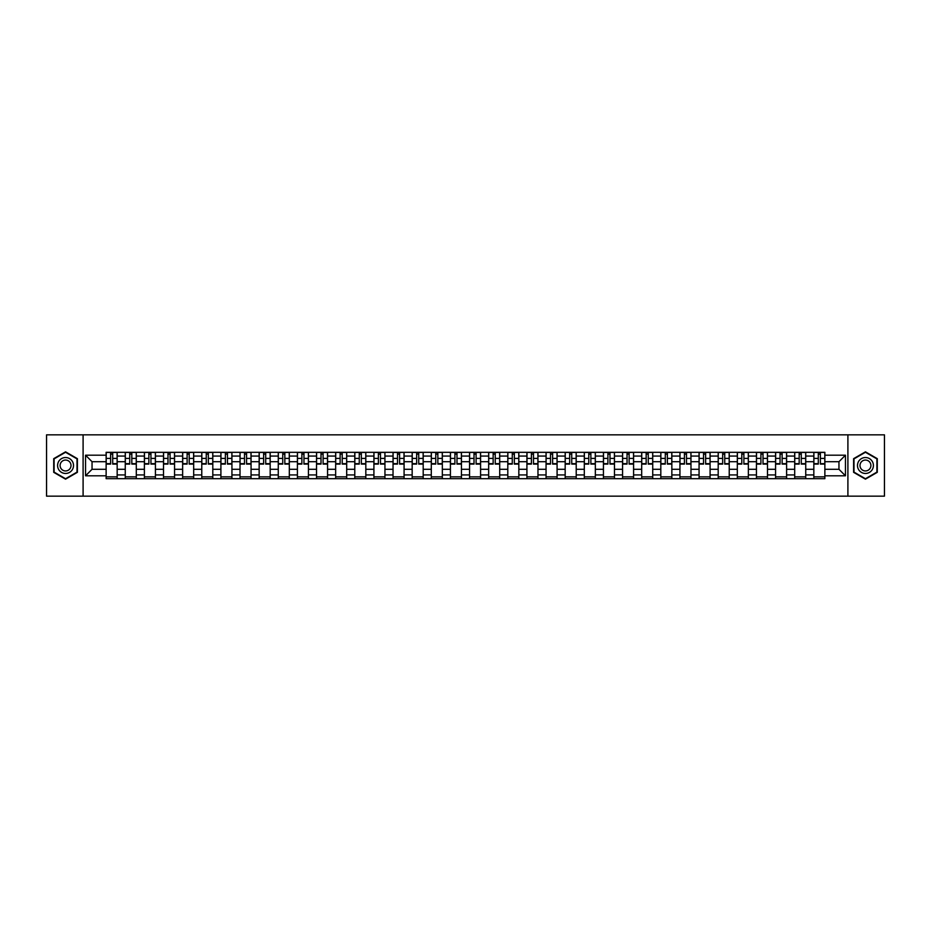<?xml version="1.0" encoding="UTF-8"?>
<svg xmlns="http://www.w3.org/2000/svg" width="931" height="931" viewBox="0 0 931 931"><rect width="100%" height="100%" fill="white"/><g stroke="black" fill="none" stroke-linecap="round" stroke-linejoin="round"><path stroke-width="1.4" d="M847.908 496.153L884.45 496.153L884.45 434.847L46.55 434.847L46.55 496.153L847.908 496.153L847.908 434.847M125.266 478.685L125.266 456.062L117.166 456.062L117.166 478.685M117.166 456.062L117.166 452.315M125.266 456.062L125.266 452.315M136.298 452.315L136.298 478.685M144.386 478.685L144.386 452.315M155.43 452.315L155.43 478.685M163.519 478.685L163.519 452.315M174.551 452.315L174.551 478.685M182.639 478.685L182.639 452.315M193.683 452.315L193.683 478.685M201.771 478.685L201.771 452.315M212.803 452.315L212.803 478.685M220.903 478.685L220.903 452.315M231.935 452.315L231.935 478.685M240.023 478.685L240.023 452.315M251.056 452.315L251.056 478.685M259.155 478.685L259.155 452.315M270.188 452.315L270.188 478.685M278.276 478.685L278.276 452.315M289.308 452.315L289.308 478.685M297.408 478.685L297.408 452.315M308.44 452.315L308.44 478.685M316.528 478.685L316.528 452.315M327.561 452.315L327.561 478.685M335.66 478.685L335.66 452.315M346.693 452.315L346.693 478.685M354.781 478.685L354.781 452.315M365.825 452.315L365.825 478.685M373.913 478.685L373.913 452.315M384.945 452.315L384.945 478.685M393.033 478.685L393.033 452.315M404.077 452.315L404.077 478.685M412.165 478.685L412.165 452.315M423.198 452.315L423.198 478.685M431.297 478.685L431.297 452.315M442.33 452.315L442.33 478.685M450.418 478.685L450.418 452.315M461.45 452.315L461.45 478.685M469.55 478.685L469.55 452.315M480.582 452.315L480.582 478.685M488.67 478.685L488.67 452.315M499.703 452.315L499.703 478.685M507.802 478.685L507.802 452.315M518.835 452.315L518.835 478.685M526.923 478.685L526.923 452.315M537.967 452.315L537.967 478.685M546.055 478.685L546.055 452.315M557.087 452.315L557.087 478.685M565.175 478.685L565.175 452.315M576.219 452.315L576.219 478.685M584.307 478.685L584.307 452.315M595.34 452.315L595.34 478.685M603.439 478.685L603.439 452.315M614.472 452.315L614.472 478.685M622.56 478.685L622.56 452.315M633.592 452.315L633.592 478.685M641.692 478.685L641.692 452.315M652.724 452.315L652.724 478.685M660.812 478.685L660.812 452.315M671.845 452.315L671.845 478.685M679.944 478.685L679.944 452.315M690.977 452.315L690.977 478.685M699.065 478.685L699.065 452.315M710.097 452.315L710.097 478.685M718.197 478.685L718.197 452.315M729.229 452.315L729.229 478.685M737.317 478.685L737.317 452.315M748.361 452.315L748.361 478.685M756.449 478.685L756.449 452.315M767.481 452.315L767.481 478.685M775.57 478.685L775.57 452.315M786.614 452.315L786.614 478.685M794.702 478.685L794.702 452.315M805.734 452.315L805.734 478.685M813.834 478.685L813.834 452.315M813.834 469.305L805.734 469.305M794.702 469.305L786.614 469.305M775.57 469.305L767.481 469.305M756.449 469.305L748.361 469.305M737.317 469.305L729.229 469.305M718.197 469.305L710.097 469.305M699.065 469.305L690.977 469.305M679.944 469.305L671.845 469.305M660.812 469.305L652.724 469.305M641.692 469.305L633.592 469.305M622.56 469.305L614.472 469.305M603.439 469.305L595.34 469.305M584.307 469.305L576.219 469.305M565.175 469.305L557.087 469.305M546.055 469.305L537.967 469.305M526.923 469.305L518.835 469.305M507.802 469.305L499.703 469.305M488.67 469.305L480.582 469.305M469.55 469.305L461.45 469.305M450.418 469.305L442.33 469.305M431.297 469.305L423.198 469.305M412.165 469.305L404.077 469.305M393.033 469.305L384.945 469.305M373.913 469.305L365.825 469.305M354.781 469.305L346.693 469.305M335.66 469.305L327.561 469.305M316.528 469.305L308.44 469.305M297.408 469.305L289.308 469.305M278.276 469.305L270.188 469.305M259.155 469.305L251.056 469.305M240.023 469.305L231.935 469.305M220.903 469.305L212.803 469.305M201.771 469.305L193.683 469.305M182.639 469.305L174.551 469.305M163.519 469.305L155.43 469.305M144.386 469.305L136.298 469.305M125.266 469.305L117.166 469.305M813.834 461.695L805.734 461.695M794.702 461.695L786.614 461.695M775.57 461.695L767.481 461.695M756.449 461.695L748.361 461.695M737.317 461.695L729.229 461.695M718.197 461.695L710.097 461.695M699.065 461.695L690.977 461.695M679.944 461.695L671.845 461.695M660.812 461.695L652.724 461.695M641.692 461.695L633.592 461.695M622.56 461.695L614.472 461.695M603.439 461.695L595.34 461.695M584.307 461.695L576.219 461.695M565.175 461.695L557.087 461.695M546.055 461.695L537.967 461.695M526.923 461.695L518.835 461.695M507.802 461.695L499.703 461.695M488.67 461.695L480.582 461.695M469.55 461.695L461.45 461.695M450.418 461.695L442.33 461.695M431.297 461.695L423.198 461.695M412.165 461.695L404.077 461.695M393.033 461.695L384.945 461.695M373.913 461.695L365.825 461.695M354.781 461.695L346.693 461.695M335.66 461.695L327.561 461.695M316.528 461.695L308.44 461.695M297.408 461.695L289.308 461.695M278.276 461.695L270.188 461.695M259.155 461.695L251.056 461.695M240.023 461.695L231.935 461.695M220.903 461.695L212.803 461.695M201.771 461.695L193.683 461.695M182.639 461.695L174.551 461.695M163.519 461.695L155.43 461.695M144.386 461.695L136.298 461.695M125.266 461.695L117.166 461.695M92.041 469.305L106.134 469.305L106.134 461.695L92.041 461.695L92.041 469.305L85.536 475.799L85.536 455.201L106.134 455.201L106.134 461.695M824.866 461.695L824.866 469.305L838.959 469.305L838.959 461.695L824.866 461.695L824.866 452.315L106.134 452.315L106.134 455.201M824.866 455.201L845.464 455.201L845.464 475.799L824.866 475.799L824.866 469.305M106.134 469.305L106.134 478.685L824.866 478.685L824.866 475.799M106.134 475.799L85.536 475.799M83.092 496.153L83.092 434.847M77.389 458.669L65.554 451.838L53.719 458.669L53.719 472.331L65.554 479.162L77.389 472.331L77.389 458.669M877.281 458.669L865.446 451.838L853.611 458.669L853.611 472.331L865.446 479.162L877.281 472.331L877.281 458.669M117.166 476.847L106.134 476.847M110.614 454.153L112.698 454.153M136.298 476.847L125.266 476.847M129.735 454.153L131.818 454.153M155.43 476.847L144.386 476.847M148.867 454.153L150.95 454.153M174.551 476.847L163.519 476.847M167.987 454.153L170.082 454.153M193.683 476.847L182.639 476.847M187.119 454.153L189.202 454.153M212.803 476.847L201.771 476.847M206.251 454.153L208.335 454.153M231.935 476.847L220.903 476.847M225.372 454.153L227.455 454.153M251.056 476.847L240.023 476.847M244.504 454.153L246.587 454.153M270.188 476.847L259.155 476.847M263.624 454.153L265.707 454.153M289.308 476.847L278.276 476.847M282.756 454.153L284.839 454.153M308.44 476.847L297.408 476.847M301.877 454.153L303.96 454.153M327.561 476.847L316.528 476.847M321.009 454.153L323.092 454.153M346.693 476.847L335.66 476.847M340.129 454.153L342.212 454.153M365.825 476.847L354.781 476.847M359.261 454.153L361.344 454.153M384.945 476.847L373.913 476.847M378.382 454.153L380.476 454.153M404.077 476.847L393.033 476.847M397.514 454.153L399.597 454.153M423.198 476.847L412.165 476.847M416.646 454.153L418.729 454.153M442.33 476.847L431.297 476.847M435.766 454.153L437.849 454.153M461.45 476.847L450.418 476.847M454.898 454.153L456.981 454.153M480.582 476.847L469.55 476.847M474.019 454.153L476.102 454.153M499.703 476.847L488.67 476.847M493.151 454.153L495.234 454.153M518.835 476.847L507.802 476.847M512.271 454.153L514.354 454.153M537.967 476.847L526.923 476.847M531.403 454.153L533.486 454.153M557.087 476.847L546.055 476.847M550.524 454.153L552.618 454.153M576.219 476.847L565.175 476.847M569.656 454.153L571.739 454.153M595.34 476.847L584.307 476.847M588.788 454.153L590.871 454.153M614.472 476.847L603.439 476.847M607.908 454.153L609.991 454.153M633.592 476.847L622.56 476.847M627.04 454.153L629.123 454.153M652.724 476.847L641.692 476.847M646.161 454.153L648.244 454.153M671.845 476.847L660.812 476.847M665.293 454.153L667.376 454.153M690.977 476.847L679.944 476.847M684.413 454.153L686.496 454.153M710.097 476.847L699.065 476.847M703.545 454.153L705.628 454.153M729.229 476.847L718.197 476.847M722.665 454.153L724.749 454.153M748.361 476.847L737.317 476.847M741.798 454.153L743.881 454.153M767.481 476.847L756.449 476.847M760.918 454.153L763.013 454.153M786.614 476.847L775.57 476.847M780.05 454.153L782.133 454.153M805.734 476.847L794.702 476.847M799.182 454.153L801.265 454.153M824.866 476.847L813.834 476.847M818.302 454.153L820.386 454.153M85.536 455.201L92.041 461.695M838.959 469.305L845.464 475.799M838.959 461.695L845.464 455.201M112.698 464.092L112.698 452.443L117.108 452.443L117.108 464.092L112.698 464.092M110.614 454.037L112.698 454.037M112.698 452.443L106.204 452.443L106.204 464.092L110.614 464.092L110.614 452.443L108.834 452.443M131.818 464.092L131.818 452.443L136.24 452.443L136.24 464.092L131.818 464.092M129.735 454.037L131.818 454.037M131.818 452.443L125.324 452.443L125.324 464.092L129.735 464.092L129.735 452.443L127.966 452.443M150.95 464.092L150.95 452.443L155.361 452.443L155.361 464.092L150.95 464.092M148.867 454.037L150.95 454.037M150.95 452.443L144.456 452.443L144.456 464.092L148.867 464.092L148.867 452.443L147.086 452.443M58.653 469.48A7.972 7.972 0 0 0 69.534 472.401A7.972 7.972 0 0 0 72.455 461.52A7.972 7.972 0 0 0 61.574 458.599A7.972 7.972 0 0 0 58.653 469.48M60.829 468.223A5.458 5.458 0 0 0 68.277 470.225A5.458 5.458 0 0 0 70.279 462.777A5.458 5.458 0 0 0 62.831 460.775A5.458 5.458 0 0 0 60.829 468.223M65.554 452.268L77.017 458.878L77.017 472.122L65.554 478.732L54.091 472.122L54.091 458.878L65.554 452.268M858.545 469.48A7.972 7.972 0 0 0 869.426 472.401A7.972 7.972 0 0 0 872.347 461.52A7.972 7.972 0 0 0 861.466 458.599A7.972 7.972 0 0 0 858.545 469.48M860.721 468.223A5.458 5.458 0 0 0 868.169 470.225A5.458 5.458 0 0 0 870.171 462.777A5.458 5.458 0 0 0 862.723 460.775A5.458 5.458 0 0 0 860.721 468.223M865.446 452.268L876.909 458.878L876.909 472.122L865.446 478.732L853.983 472.122L853.983 458.878L865.446 452.268M170.082 464.092L170.082 452.443L174.493 452.443L174.493 464.092L170.082 464.092M167.987 454.037L170.082 454.037M170.082 452.443L163.577 452.443L163.577 464.092L167.987 464.092L167.987 452.443L166.218 452.443M189.202 464.092L189.202 452.443L193.613 452.443L193.613 464.092L189.202 464.092M187.119 454.037L189.202 454.037M189.202 452.443L182.709 452.443L182.709 464.092L187.119 464.092L187.119 452.443L185.339 452.443M208.335 464.092L208.335 452.443L212.745 452.443L212.745 464.092L208.335 464.092M206.251 454.037L208.335 454.037M208.335 452.443L201.829 452.443L201.829 464.092L206.251 464.092L206.251 452.443L204.471 452.443M227.455 464.092L227.455 452.443L231.866 452.443L231.866 464.092L227.455 464.092M225.372 454.037L227.455 454.037M227.455 452.443L220.961 452.443L220.961 464.092L225.372 464.092L225.372 452.443L223.591 452.443M246.587 464.092L246.587 452.443L250.998 452.443L250.998 464.092L246.587 464.092M244.504 454.037L246.587 454.037M246.587 452.443L240.082 452.443L240.082 464.092L244.504 464.092L244.504 452.443L242.723 452.443M265.707 464.092L265.707 452.443L270.13 452.443L270.13 464.092L265.707 464.092M263.624 454.037L265.707 454.037M265.707 452.443L259.214 452.443L259.214 464.092L263.624 464.092L263.624 452.443L261.844 452.443M284.839 464.092L284.839 452.443L289.25 452.443L289.25 464.092L284.839 464.092M282.756 454.037L284.839 454.037M284.839 452.443L278.334 452.443L278.334 464.092L282.756 464.092L282.756 452.443L280.976 452.443M303.96 464.092L303.96 452.443L308.382 452.443L308.382 464.092L303.96 464.092M301.877 454.037L303.96 454.037M303.96 452.443L297.466 452.443L297.466 464.092L301.877 464.092L301.877 452.443L300.108 452.443M323.092 464.092L323.092 452.443L327.503 452.443L327.503 464.092L323.092 464.092M321.009 454.037L323.092 454.037M323.092 452.443L316.598 452.443L316.598 464.092L321.009 464.092L321.009 452.443L319.228 452.443M342.212 464.092L342.212 452.443L346.635 452.443L346.635 464.092L342.212 464.092M340.129 454.037L342.212 454.037M342.212 452.443L335.719 452.443L335.719 464.092L340.129 464.092L340.129 452.443L338.36 452.443M361.344 464.092L361.344 452.443L365.755 452.443L365.755 464.092L361.344 464.092M359.261 454.037L361.344 454.037M361.344 452.443L354.851 452.443L354.851 464.092L359.261 464.092L359.261 452.443L357.481 452.443M380.476 464.092L380.476 452.443L384.887 452.443L384.887 464.092L380.476 464.092M378.382 454.037L380.476 454.037M380.476 452.443L373.971 452.443L373.971 464.092L378.382 464.092L378.382 452.443L376.613 452.443M399.597 464.092L399.597 452.443L404.007 452.443L404.007 464.092L399.597 464.092M397.514 454.037L399.597 454.037M399.597 452.443L393.103 452.443L393.103 464.092L397.514 464.092L397.514 452.443L395.733 452.443M418.729 464.092L418.729 452.443L423.14 452.443L423.14 464.092L418.729 464.092M416.646 454.037L418.729 454.037M418.729 452.443L412.224 452.443L412.224 464.092L416.646 464.092L416.646 452.443L414.865 452.443M437.849 464.092L437.849 452.443L442.272 452.443L442.272 464.092L437.849 464.092M435.766 454.037L437.849 454.037M437.849 452.443L431.356 452.443L431.356 464.092L435.766 464.092L435.766 452.443L433.986 452.443M456.981 464.092L456.981 452.443L461.392 452.443L461.392 464.092L456.981 464.092M454.898 454.037L456.981 454.037M456.981 452.443L450.476 452.443L450.476 464.092L454.898 464.092L454.898 452.443L453.118 452.443M476.102 464.092L476.102 452.443L480.524 452.443L480.524 464.092L476.102 464.092M474.019 454.037L476.102 454.037M476.102 452.443L469.608 452.443L469.608 464.092L474.019 464.092L474.019 452.443L472.238 452.443M495.234 464.092L495.234 452.443L499.644 452.443L499.644 464.092L495.234 464.092M493.151 454.037L495.234 454.037M495.234 452.443L488.728 452.443L488.728 464.092L493.151 464.092L493.151 452.443L491.37 452.443M514.354 464.092L514.354 452.443L518.776 452.443L518.776 464.092L514.354 464.092M512.271 454.037L514.354 454.037M514.354 452.443L507.861 452.443L507.861 464.092L512.271 464.092L512.271 452.443L510.502 452.443M533.486 464.092L533.486 452.443L537.897 452.443L537.897 464.092L533.486 464.092M531.403 454.037L533.486 454.037M533.486 452.443L526.993 452.443L526.993 464.092L531.403 464.092L531.403 452.443L529.623 452.443M552.618 464.092L552.618 452.443L557.029 452.443L557.029 464.092L552.618 464.092M550.524 454.037L552.618 454.037M552.618 452.443L546.113 452.443L546.113 464.092L550.524 464.092L550.524 452.443L548.755 452.443M571.739 464.092L571.739 452.443L576.149 452.443L576.149 464.092L571.739 464.092M569.656 454.037L571.739 454.037M571.739 452.443L565.245 452.443L565.245 464.092L569.656 464.092L569.656 452.443L567.875 452.443M590.871 464.092L590.871 452.443L595.281 452.443L595.281 464.092L590.871 464.092M588.788 454.037L590.871 454.037M590.871 452.443L584.365 452.443L584.365 464.092L588.788 464.092L588.788 452.443L587.007 452.443M609.991 464.092L609.991 452.443L614.402 452.443L614.402 464.092L609.991 464.092M607.908 454.037L609.991 454.037M609.991 452.443L603.497 452.443L603.497 464.092L607.908 464.092L607.908 452.443L606.128 452.443M629.123 464.092L629.123 452.443L633.534 452.443L633.534 464.092L629.123 464.092M627.04 454.037L629.123 454.037M629.123 452.443L622.618 452.443L622.618 464.092L627.04 464.092L627.04 452.443L625.26 452.443M648.244 464.092L648.244 452.443L652.666 452.443L652.666 464.092L648.244 464.092M646.161 454.037L648.244 454.037M648.244 452.443L641.75 452.443L641.75 464.092L646.161 464.092L646.161 452.443L644.38 452.443M667.376 464.092L667.376 452.443L671.786 452.443L671.786 464.092L667.376 464.092M665.293 454.037L667.376 454.037M667.376 452.443L660.87 452.443L660.87 464.092L665.293 464.092L665.293 452.443L663.512 452.443M686.496 464.092L686.496 452.443L690.918 452.443L690.918 464.092L686.496 464.092M684.413 454.037L686.496 454.037M686.496 452.443L680.002 452.443L680.002 464.092L684.413 464.092L684.413 452.443L682.632 452.443M705.628 464.092L705.628 452.443L710.039 452.443L710.039 464.092L705.628 464.092M703.545 454.037L705.628 454.037M705.628 452.443L699.134 452.443L699.134 464.092L703.545 464.092L703.545 452.443L701.765 452.443M724.749 464.092L724.749 452.443L729.171 452.443L729.171 464.092L724.749 464.092M722.665 454.037L724.749 454.037M724.749 452.443L718.255 452.443L718.255 464.092L722.665 464.092L722.665 452.443L720.897 452.443M743.881 464.092L743.881 452.443L748.291 452.443L748.291 464.092L743.881 464.092M741.798 454.037L743.881 454.037M743.881 452.443L737.387 452.443L737.387 464.092L741.798 464.092L741.798 452.443L740.017 452.443M763.013 464.092L763.013 452.443L767.423 452.443L767.423 464.092L763.013 464.092M760.918 454.037L763.013 454.037M763.013 452.443L756.507 452.443L756.507 464.092L760.918 464.092L760.918 452.443L759.149 452.443M782.133 464.092L782.133 452.443L786.544 452.443L786.544 464.092L782.133 464.092M780.05 454.037L782.133 454.037M782.133 452.443L775.639 452.443L775.639 464.092L780.05 464.092L780.05 452.443L778.269 452.443M801.265 464.092L801.265 452.443L805.676 452.443L805.676 464.092L801.265 464.092M799.182 454.037L801.265 454.037M801.265 452.443L794.76 452.443L794.76 464.092L799.182 464.092L799.182 452.443L797.402 452.443M820.386 464.092L820.386 452.443L824.796 452.443L824.796 464.092L820.386 464.092M818.302 454.037L820.386 454.037M820.386 452.443L813.892 452.443L813.892 464.092L818.302 464.092L818.302 452.443L816.522 452.443M794.702 456.062L786.614 456.062M775.57 456.062L767.481 456.062M756.449 456.062L748.361 456.062M737.317 456.062L729.229 456.062M718.197 456.062L710.097 456.062M699.065 456.062L690.977 456.062M679.944 456.062L671.845 456.062M660.812 456.062L652.724 456.062M641.692 456.062L633.592 456.062M622.56 456.062L614.472 456.062M603.439 456.062L595.34 456.062M584.307 456.062L576.219 456.062M565.175 456.062L557.087 456.062M546.055 456.062L537.967 456.062M526.923 456.062L518.835 456.062M507.802 456.062L499.703 456.062M488.67 456.062L480.582 456.062M469.55 456.062L461.45 456.062M450.418 456.062L442.33 456.062M431.297 456.062L423.198 456.062M412.165 456.062L404.077 456.062M393.033 456.062L384.945 456.062M373.913 456.062L365.825 456.062M354.781 456.062L346.693 456.062M335.66 456.062L327.561 456.062M316.528 456.062L308.44 456.062M297.408 456.062L289.308 456.062M278.276 456.062L270.188 456.062M259.155 456.062L251.056 456.062M240.023 456.062L231.935 456.062M220.903 456.062L212.803 456.062M201.771 456.062L193.683 456.062M182.639 456.062L174.551 456.062M163.519 456.062L155.43 456.062M144.386 456.062L136.298 456.062M813.834 456.062L805.734 456.062M794.702 474.938L786.614 474.938M775.57 474.938L767.481 474.938M756.449 474.938L748.361 474.938M737.317 474.938L729.229 474.938M718.197 474.938L710.097 474.938M699.065 474.938L690.977 474.938M679.944 474.938L671.845 474.938M660.812 474.938L652.724 474.938M641.692 474.938L633.592 474.938M622.56 474.938L614.472 474.938M603.439 474.938L595.34 474.938M584.307 474.938L576.219 474.938M565.175 474.938L557.087 474.938M546.055 474.938L537.967 474.938M526.923 474.938L518.835 474.938M507.802 474.938L499.703 474.938M488.67 474.938L480.582 474.938M469.55 474.938L461.45 474.938M450.418 474.938L442.33 474.938M431.297 474.938L423.198 474.938M412.165 474.938L404.077 474.938M393.033 474.938L384.945 474.938M373.913 474.938L365.825 474.938M354.781 474.938L346.693 474.938M335.66 474.938L327.561 474.938M316.528 474.938L308.44 474.938M297.408 474.938L289.308 474.938M278.276 474.938L270.188 474.938M259.155 474.938L251.056 474.938M240.023 474.938L231.935 474.938M220.903 474.938L212.803 474.938M201.771 474.938L193.683 474.938M182.639 474.938L174.551 474.938M163.519 474.938L155.43 474.938M144.386 474.938L136.298 474.938M125.266 474.938L117.166 474.938M813.834 474.938L805.734 474.938M112.698 463.673L117.108 463.673M112.698 458.401L117.108 458.401M106.204 463.673L110.614 463.673M106.204 458.401L110.614 458.401M131.818 463.673L136.24 463.673M131.818 458.401L136.24 458.401M125.324 463.673L129.735 463.673M125.324 458.401L129.735 458.401M150.95 463.673L155.361 463.673M150.95 458.401L155.361 458.401M144.456 463.673L148.867 463.673M144.456 458.401L148.867 458.401M170.082 463.673L174.493 463.673M170.082 458.401L174.493 458.401M163.577 463.673L167.987 463.673M163.577 458.401L167.987 458.401M189.202 463.673L193.613 463.673M189.202 458.401L193.613 458.401M182.709 463.673L187.119 463.673M182.709 458.401L187.119 458.401M208.335 463.673L212.745 463.673M208.335 458.401L212.745 458.401M201.829 463.673L206.251 463.673M201.829 458.401L206.251 458.401M227.455 463.673L231.866 463.673M227.455 458.401L231.866 458.401M220.961 463.673L225.372 463.673M220.961 458.401L225.372 458.401M246.587 463.673L250.998 463.673M246.587 458.401L250.998 458.401M240.082 463.673L244.504 463.673M240.082 458.401L244.504 458.401M265.707 463.673L270.13 463.673M265.707 458.401L270.13 458.401M259.214 463.673L263.624 463.673M259.214 458.401L263.624 458.401M284.839 463.673L289.25 463.673M284.839 458.401L289.25 458.401M278.334 463.673L282.756 463.673M278.334 458.401L282.756 458.401M303.96 463.673L308.382 463.673M303.96 458.401L308.382 458.401M297.466 463.673L301.877 463.673M297.466 458.401L301.877 458.401M323.092 463.673L327.503 463.673M323.092 458.401L327.503 458.401M316.598 463.673L321.009 463.673M316.598 458.401L321.009 458.401M342.212 463.673L346.635 463.673M342.212 458.401L346.635 458.401M335.719 463.673L340.129 463.673M335.719 458.401L340.129 458.401M361.344 463.673L365.755 463.673M361.344 458.401L365.755 458.401M354.851 463.673L359.261 463.673M354.851 458.401L359.261 458.401M380.476 463.673L384.887 463.673M380.476 458.401L384.887 458.401M373.971 463.673L378.382 463.673M373.971 458.401L378.382 458.401M399.597 463.673L404.007 463.673M399.597 458.401L404.007 458.401M393.103 463.673L397.514 463.673M393.103 458.401L397.514 458.401M418.729 463.673L423.14 463.673M418.729 458.401L423.14 458.401M412.224 463.673L416.646 463.673M412.224 458.401L416.646 458.401M437.849 463.673L442.272 463.673M437.849 458.401L442.272 458.401M431.356 463.673L435.766 463.673M431.356 458.401L435.766 458.401M456.981 463.673L461.392 463.673M456.981 458.401L461.392 458.401M450.476 463.673L454.898 463.673M450.476 458.401L454.898 458.401M476.102 463.673L480.524 463.673M476.102 458.401L480.524 458.401M469.608 463.673L474.019 463.673M469.608 458.401L474.019 458.401M495.234 463.673L499.644 463.673M495.234 458.401L499.644 458.401M488.728 463.673L493.151 463.673M488.728 458.401L493.151 458.401M514.354 463.673L518.776 463.673M514.354 458.401L518.776 458.401M507.861 463.673L512.271 463.673M507.861 458.401L512.271 458.401M533.486 463.673L537.897 463.673M533.486 458.401L537.897 458.401M526.993 463.673L531.403 463.673M526.993 458.401L531.403 458.401M552.618 463.673L557.029 463.673M552.618 458.401L557.029 458.401M546.113 463.673L550.524 463.673M546.113 458.401L550.524 458.401M571.739 463.673L576.149 463.673M571.739 458.401L576.149 458.401M565.245 463.673L569.656 463.673M565.245 458.401L569.656 458.401M590.871 463.673L595.281 463.673M590.871 458.401L595.281 458.401M584.365 463.673L588.788 463.673M584.365 458.401L588.788 458.401M609.991 463.673L614.402 463.673M609.991 458.401L614.402 458.401M603.497 463.673L607.908 463.673M603.497 458.401L607.908 458.401M629.123 463.673L633.534 463.673M629.123 458.401L633.534 458.401M622.618 463.673L627.04 463.673M622.618 458.401L627.04 458.401M648.244 463.673L652.666 463.673M648.244 458.401L652.666 458.401M641.75 463.673L646.161 463.673M641.75 458.401L646.161 458.401M667.376 463.673L671.786 463.673M667.376 458.401L671.786 458.401M660.87 463.673L665.293 463.673M660.87 458.401L665.293 458.401M686.496 463.673L690.918 463.673M686.496 458.401L690.918 458.401M680.002 463.673L684.413 463.673M680.002 458.401L684.413 458.401M705.628 463.673L710.039 463.673M705.628 458.401L710.039 458.401M699.134 463.673L703.545 463.673M699.134 458.401L703.545 458.401M724.749 463.673L729.171 463.673M724.749 458.401L729.171 458.401M718.255 463.673L722.665 463.673M718.255 458.401L722.665 458.401M743.881 463.673L748.291 463.673M743.881 458.401L748.291 458.401M737.387 463.673L741.798 463.673M737.387 458.401L741.798 458.401M763.013 463.673L767.423 463.673M763.013 458.401L767.423 458.401M756.507 463.673L760.918 463.673M756.507 458.401L760.918 458.401M782.133 463.673L786.544 463.673M782.133 458.401L786.544 458.401M775.639 463.673L780.05 463.673M775.639 458.401L780.05 458.401M801.265 463.673L805.676 463.673M801.265 458.401L805.676 458.401M794.76 463.673L799.182 463.673M794.76 458.401L799.182 458.401M820.386 463.673L824.796 463.673M820.386 458.401L824.796 458.401M813.892 463.673L818.302 463.673M813.892 458.401L818.302 458.401"/></g></svg>
